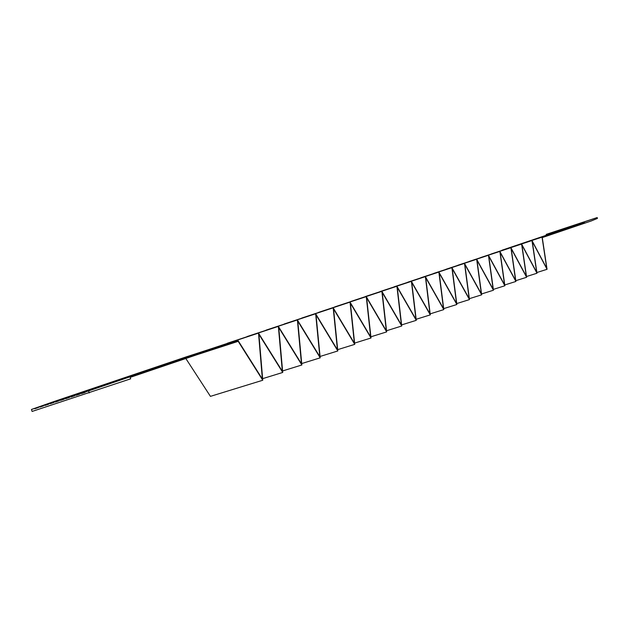 <?xml version="1.0" encoding="UTF-8"?>
<svg xmlns="http://www.w3.org/2000/svg" width="629" height="629" viewBox="0 0 629 629"><rect width="100%" height="100%" fill="white"/><g stroke="black" fill="none" stroke-linecap="round" stroke-linejoin="round"><path stroke-width="0.94" d="M597.448 218.389L591.189 220.983L542.261 237.589L547.057 269.306L532.26 241.394L536.993 273.23L521.889 244.917L526.622 277.279L511.188 248.549L515.922 281.454L500.149 252.3L504.867 285.763L488.749 256.176L493.458 290.221L476.979 260.178L481.672 294.82L464.807 264.314L469.478 299.577L452.22 268.591L456.866 304.499L439.191 273.017L443.815 309.594L425.699 277.601L430.291 314.87L411.728 282.35L416.28 320.334L397.245 287.28L401.75 326.003L382.212 292.383L386.67 331.892L366.613 297.69L371.016 338.001L350.4 303.194L354.74 344.354L333.551 308.918L337.82 350.958L316.025 314.877L320.2 357.83L297.769 321.081L301.857 364.985L278.741 327.544L282.728 372.454L258.904 334.29L262.765 380.246L237.88 340.839L130.187 377.369L130.675 378.823L32.103 411.437L31.45 409.471L53.088 401.845L185.343 357.178L237.786 340.108L262.364 379.035L258.511 333.095L282.335 371.275L278.356 326.38L301.472 363.837L297.391 319.941L319.831 356.698L315.656 313.761L337.451 349.842L333.189 307.825L354.386 343.261L350.046 302.117L370.662 336.932L366.267 296.629L386.332 330.846L381.874 291.345L401.412 324.981L396.907 286.258L415.95 319.328L411.397 281.352L429.969 313.879L425.377 276.618L443.492 308.619L438.869 272.058L456.552 303.54L451.905 267.647L469.171 298.633L464.501 263.386L481.366 293.892L476.672 259.258L493.16 289.309L488.458 255.272L504.576 284.866L499.858 251.411L515.631 280.573L510.905 247.677L526.339 276.406L521.606 244.052L536.718 272.373L531.977 240.545L546.782 268.465L542.041 237.141L584.506 222.768L584.231 221.927L597.18 217.563L597.448 218.389M597.18 217.563L546.176 234.381L546.452 235.207L584.506 222.768M542.041 237.141L501.958 250.232L546.452 235.207M237.786 340.108L88.563 390.931L89.232 392.944M262.765 380.246L210.432 396.364L185.822 358.499M206.807 350.196L258.511 333.095M227.36 343.237L278.356 326.38M247.087 336.562L297.391 319.941M266.028 330.154L315.656 313.761M284.229 323.99L333.189 307.825M301.739 318.07L350.046 302.117M318.589 312.369L366.267 296.629M334.825 306.881L381.874 291.345M350.471 301.582L396.907 286.258M365.559 296.479L411.397 281.352M380.12 291.557L425.377 276.618M394.186 286.8L438.869 272.058M407.773 282.201L451.905 267.647M420.919 277.759L464.501 263.386M433.625 273.458L476.672 259.258M445.93 269.298L488.458 255.272M457.849 265.265L499.858 251.411M469.391 261.365L510.905 247.677M480.587 257.576L521.606 244.052M491.438 253.904L531.977 240.545M88.563 390.931L31.45 409.471M56.453 401.058L53.182 402.12M61.5 399.423L59.983 399.91M66.572 397.78L65.046 398.267M71.659 396.121L70.133 396.624M76.769 394.462L75.236 394.965M81.896 392.803L80.355 393.298M87.046 391.128L85.505 391.631M92.219 389.453L90.67 389.956M97.409 387.763L95.852 388.274M102.621 386.072L101.057 386.583M109.69 383.776L106.285 384.885M547.057 269.306L536.891 272.514M536.993 273.23L526.512 276.532M526.622 277.279L515.811 280.683M515.922 281.454L504.757 284.968M504.867 285.763L493.348 289.395M493.458 290.221L481.555 293.963M481.672 294.82L469.36 298.681M469.478 299.577L456.748 303.571M456.866 304.499L443.689 308.627M443.815 309.594L430.173 313.863M430.291 314.87L416.154 319.288M416.28 320.334L401.624 324.91M401.75 326.003L386.544 330.752M386.67 331.892L370.882 336.806M371.016 338.001L354.607 343.104M354.74 344.354L337.687 349.645M337.82 350.958L320.067 356.462M320.2 357.83L301.723 363.554M301.857 364.985L282.594 370.945M282.728 372.454L262.631 378.658M109.595 383.493L53.088 401.845M85.214 392.339L81.526 393.589L85.119 392.048M79.93 394.053L76.258 395.295L79.836 393.77M74.67 395.759L71.014 397.001L74.576 395.476M69.426 397.457L65.786 398.692L69.332 397.174M64.205 399.156L60.581 400.382L64.111 398.872M59.008 400.838L55.399 402.065L58.914 400.555M53.827 402.521L50.234 403.739L53.732 402.238M48.669 404.195L45.091 405.406L48.575 403.912M43.535 405.862L39.965 407.073L43.44 405.579M38.416 407.521L34.862 408.724L38.322 407.238M584.231 221.927L546.176 234.381M238.187 341.335L196.625 354.835"/></g></svg>
